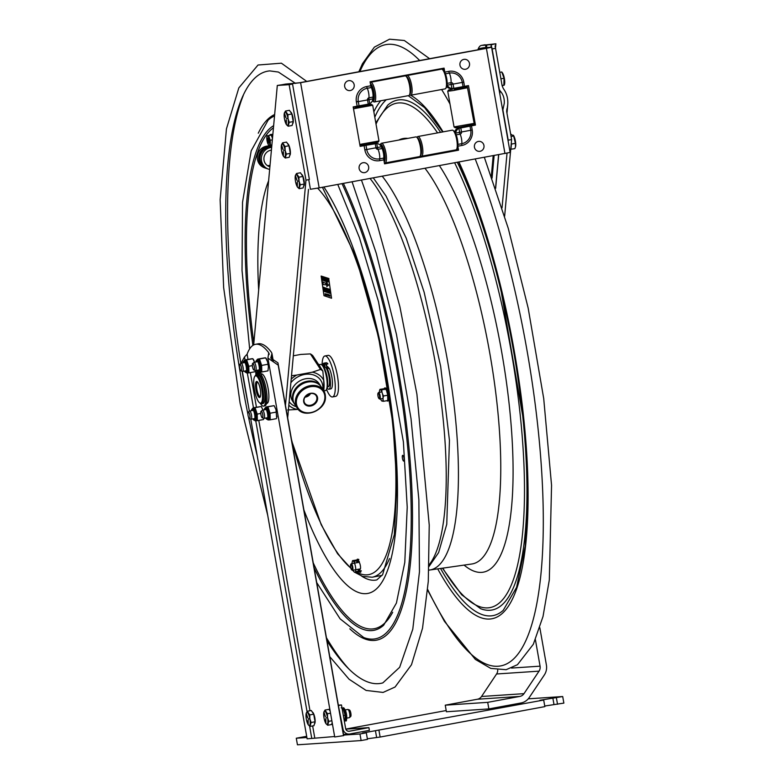 <?xml version="1.0" encoding="UTF-8"?>
<svg xmlns="http://www.w3.org/2000/svg" width="784" height="784" viewBox="0 0 784 784"><rect width="100%" height="100%" fill="white"/><g stroke="black" fill="none" stroke-linecap="round" stroke-linejoin="round"><path stroke-width="1.18" d="M528.259 698.828L562.706 696.535L539.921 700.269L543.694 700.043L544.86 706.619L380.132 737.048L367.353 738.783M543.694 700.043L362.522 733.04L366.304 732.815L367.461 739.39L361.13 740.557L297.45 744.8L296.283 738.224L306.681 736.303M562.706 696.535L563.863 703.111L544.753 706.021M366.304 732.815L359.964 733.981L343.598 735.078M361.13 740.557L359.964 733.981M306.887 737.519L296.283 738.224M345.783 729.081L446.194 710.539M556.366 697.711L557.532 704.277M378.976 730.472L380.132 737.048M306.76 736.754L305.917 736.813L306.72 736.568M535.413 639.754L540.068 666.165A6.684 6.439 86.2 0 1 539.029 671.153L523.996 693.654A6.684 6.439 86.2 0 1 519.851 696.408L487.707 702.346L445.253 705.179L477.397 699.24A6.684 6.439 -93.8 0 0 481.543 696.486L496.576 673.985A6.684 6.439 -93.8 0 0 497.722 670.006M487.707 702.346L488.863 708.922L446.41 711.754L445.253 705.179M539.843 627.768L546.399 664.989A13.357 12.877 -93.8 0 1 544.331 674.975L529.288 697.476A13.357 12.877 -93.8 0 1 521.007 702.983L488.863 708.922M338.384 705.482L342.98 729.002A6.135 5.909 86.2 0 0 349.87 733.971L369.391 730.365L368.901 727.611L349.38 731.217A3.342 3.224 86.2 0 1 345.636 728.512L341.481 704.963L338.835 705.453M338.325 705.179L341.481 704.963M345.813 729.149L368.901 727.611M327.683 382.592A10.016 2.646 -100.5 0 0 327.163 377.055A10.016 2.646 -100.5 0 0 325.556 371.097M323.88 367.167L324.439 367.069A10.016 2.646 -100.5 0 0 324.282 367.147M327.516 386.865L328.202 386.737A10.016 2.646 -100.5 0 0 329.084 376.957A10.016 2.646 -100.5 0 0 324.87 367.039L323.91 367.216M327.634 368.549A13.338 3.518 79.5 0 1 327.722 366.736M491.098 47.246L491.147 45.462L492.234 44.404L485.855 45.129L485.629 47.608M502.74 110.505L504.279 103.282C504.543 98.206 503.132 94.06 500.025 90.856L499.232 89.298L492.127 48.971A4.273 1.127 79.5 0 0 491.215 45.903L491.147 45.462M477.887 49.823A36.868 9.722 79.5 0 1 481.376 45.443A36.868 9.722 79.5 0 1 481.68 45.403L495.89 43.786L495.233 46.981A4.273 1.127 -100.5 0 1 495.537 48.334L502.142 85.828L503.318 88.563C506.68 93.12 508.159 98.451 507.758 104.546L506.729 111.838L511.619 139.562L504.641 216.168M495.155 46.648L495.096 45.903M495.488 48.108L495.89 43.786L492.078 44.492M502.818 109.633L508.208 140.189L511.619 139.562M508.208 140.189L508.13 141.071M507.032 153.164L502.054 207.819M485.09 44.776A36.868 9.722 -100.5 0 0 484.786 44.815L481.376 45.443M481.68 45.403L485.855 45.129M326.585 389.423A20.835 5.498 -100.5 0 0 327.585 391.726A20.835 5.498 -100.5 0 0 332.475 396.949L335.64 396.361A20.835 5.498 -100.5 0 0 337.267 374.87A20.835 5.498 -100.5 0 0 328.075 355.377L324.909 355.965A20.835 5.498 -100.5 0 0 322.097 365.099M332.475 396.949A20.835 5.498 -100.5 0 0 334.092 375.458A20.835 5.498 -100.5 0 0 324.909 355.965M326.967 366.393A10.221 2.695 79.5 0 1 328.908 368.313M322.783 365.658L322.822 364.433A14.631 3.861 -100.5 0 1 323.841 363.178L324.439 363.629M325.938 364.227A14.631 3.861 -100.5 0 0 324.507 363.139L326.477 362.767A14.631 3.861 79.5 0 1 327.918 363.854L325.938 364.227L326.546 366.187A3.342 0.882 -100.5 0 0 327.271 368.617L329.251 368.255A11.927 3.146 -100.5 0 1 332.357 380.965A11.927 3.146 -100.5 0 1 330.848 388.864L328.868 389.236A11.927 3.146 -100.5 0 0 330.378 381.338A11.927 3.146 -100.5 0 0 327.271 368.617M327.212 388.188A11.927 3.146 -100.5 0 0 328.868 389.236M325.046 367.098L324.507 363.139M324.684 367.069L324.086 363.698M323.429 365.746L323.527 364.609L323.939 366.843L323.429 365.746M324.488 363.139L326.448 362.776M326.722 367.02L326.565 364.109M325.909 362.874L323.861 363.178L325.83 362.816M255.535 344.303L258.181 343.813A93.512 24.667 79.5 0 1 271.391 352.251L271.96 353.515L270.745 358.063L277.967 362.865L278.202 365.148L267.912 358.082L268.745 352.741A93.512 24.667 -100.5 0 0 255.535 344.303A93.512 24.667 -100.5 0 0 247.097 354.192L244.51 356.975L240.923 363.374M269.137 353.623L269.069 354.554M267.903 358.082L334.719 736.98L343.696 735.598L277.967 362.865M334.631 736.519L307.122 738.822L250.753 419.136M261.778 373.87L261.072 374.007A15.023 3.959 79.5 0 1 268.02 387.933A15.023 3.959 79.5 0 1 266.511 403.437M343.549 735.706L278.202 365.148M289.139 84.672L292.55 84.045L309.386 179.507L305.976 180.144L289.139 84.672L277.301 85.466L253.673 344.94M277.301 85.466L281.946 84.75M287.669 417.892L308.484 189.395M285.464 405.367L305.976 180.144M364.099 145.628L364.844 149.842L366.745 149.509L366.001 145.305L360.14 146.363L353.182 106.908L368.353 104.135M359.043 105.85L358.308 101.646A11.535 11.123 -93.8 0 1 367.245 88.269L371.302 87.514A2.401 0.637 79.5 0 1 370.783 85.779L370.077 81.791L444.077 68.13L444.783 72.108A2.401 0.637 -100.5 0 0 444.802 72.216M368.264 104.145L369.705 103.645L368.999 99.646L367.52 99.94L368.264 104.145M368.999 99.646L372.88 98.892A5.88 5.664 -93.8 0 1 369.705 103.645M372.88 98.892L372.978 97.089L368.931 97.833A1.823 1.754 86.2 0 0 367.52 99.94L356.397 101.969L357.141 106.183M458.023 128.174L460.512 127.841L458.052 128.351A5.88 5.664 86.2 0 0 454.955 132.153A5.88 5.664 -93.8 0 1 458.052 128.351L475.447 125.068L458.914 128.331L459.62 132.329L455.739 133.084L455.729 133.613M455.739 133.084A5.88 5.664 -93.8 0 1 458.914 128.331M457.248 148.284L457.591 150.244L458.542 150.185L384.542 163.846L383.846 159.867A2.401 0.637 79.5 0 1 383.748 158.094A6.546 1.725 -100.5 0 0 382.024 148.45M383.748 158.094L379.691 158.848A6.546 1.725 -100.5 0 0 378.006 149.283L382.053 148.529L381.338 146.824L377.447 147.51L376.741 143.511A5.88 5.664 -93.8 0 1 381.338 146.824M364.844 149.842A13.318 12.848 86.2 0 0 379.789 160.622A2.401 0.637 79.5 0 1 379.691 158.848A11.535 11.123 -93.8 0 1 366.745 149.509L375.957 147.804L375.222 143.609L376.741 143.511L360.121 146.255M366.001 145.305L375.595 143.521M453.348 88.425L451.035 88.533A5.88 5.664 -93.8 0 1 446.919 86.211A5.88 5.664 86.2 0 0 451.035 88.533L453.034 88.455M445.459 73.823L449.35 73.098A11.535 11.123 -93.8 0 1 462.295 82.438L463.04 86.642L464.52 86.348L463.785 82.134L451.182 84.466L451.888 88.465L452.76 88.484M447.135 84.77L447.282 85.152A5.88 5.664 -93.8 0 0 451.888 88.465L453.828 88.347L453.083 84.143A1.823 1.754 86.2 0 0 451.035 82.663L447.184 83.378M464.52 86.348L468.489 85.613L475.447 125.068M463.04 86.642L453.642 88.376M457.846 146.245L458.542 150.185M457.64 140.738A6.546 1.725 -100.5 0 0 457.16 138.092M480.445 48.353L483.855 47.726A36.74 9.692 -100.5 0 0 483.552 47.765L480.151 48.392A36.74 9.692 79.5 0 1 480.445 48.353L487.913 47.853L485.463 48.422L299.655 82.741L285.699 84.074A36.74 9.692 -100.5 0 0 285.396 84.113L281.995 84.741A36.74 9.692 79.5 0 1 282.289 84.701L285.699 84.074M478.122 49.774A36.74 9.692 79.5 0 1 480.151 48.392M504.955 153.556L486.413 48.363L300.605 82.683L319.157 187.876L510.129 152.439L491.588 47.236L483.855 47.726M486.413 48.363L491.588 47.236M384.523 163.738L457.591 150.244L384.523 163.738M474.487 125.126L467.137 85.868M443.499 70.305L443.146 68.296L443.499 70.305M319.157 187.876L310.435 189.258L308.729 179.634M300.605 82.683L282.289 84.701M371.302 87.514A6.546 1.725 79.5 0 1 372.978 97.167M446.4 77.077A6.546 1.725 79.5 0 1 446.89 79.723M478.328 141.434A5.008 4.831 -93.8 0 1 483.748 148.068A5.008 4.831 -93.8 0 1 475.516 149.587A5.008 4.831 -93.8 0 1 478.328 141.434M463.863 59.378A5.008 4.831 -93.8 0 1 469.283 66.023A5.008 4.831 -93.8 0 1 461.051 67.542A5.008 4.831 -93.8 0 1 463.863 59.378M348.557 80.683A5.008 4.831 -93.8 0 1 353.976 87.318A5.008 4.831 -93.8 0 1 345.744 88.837A5.008 4.831 -93.8 0 1 348.557 80.683M363.021 162.729A5.008 4.831 -93.8 0 1 368.441 169.373A5.008 4.831 -93.8 0 1 360.209 170.892A5.008 4.831 -93.8 0 1 363.021 162.729M420.479 155.32A8.947 2.362 -100.5 0 0 421.459 152.684A8.947 2.362 -100.5 0 0 420.332 143.217A8.947 2.362 -100.5 0 0 417.235 137.759M420.381 155.722L420.743 155.987A10.016 2.646 -100.5 0 0 421.518 156.232A10.016 2.646 -100.5 0 0 422.811 153.233A10.016 2.646 -100.5 0 0 421.449 142.306A10.016 2.646 -100.5 0 0 417.882 136.524A10.016 2.646 -100.5 0 0 417.245 137.033L417 137.416M421.518 156.232L455.916 149.881A10.016 2.646 -100.5 0 0 456.553 149.372A10.016 2.646 -100.5 0 0 457.199 146.873A10.016 2.646 -100.5 0 0 456.19 137.229A10.016 2.646 -100.5 0 0 453.054 130.418A10.016 2.646 -100.5 0 0 452.27 130.173L417.882 136.524M456.553 149.372L457.307 148.186A8.947 2.362 -100.5 0 0 457.876 145.961A8.947 2.362 -100.5 0 0 456.974 137.347A8.947 2.362 -100.5 0 0 454.171 131.261L453.054 130.418M371.273 87.465A5.361 1.411 79.5 0 1 371.606 87.975L371.802 85.799A8.418 2.225 79.5 0 0 370.489 84.113M370.763 85.652L371.645 85.495M372.998 88.915L372.106 89.072L372.302 86.897A8.418 2.225 79.5 0 1 374.164 97.441L373.204 95.334L374.125 95.168M372.106 89.072A5.361 1.411 79.5 0 1 373.204 95.334M373.008 96.863A5.361 1.411 79.5 0 0 373.106 96.471L374.056 98.578A8.418 2.225 79.5 0 1 373.047 100.558A8.418 2.225 79.5 0 1 372.537 100.45M372.919 98.451L373.919 98.265M370.215 82.555A10.016 2.646 79.5 0 1 370.705 82.242L405.093 75.891A10.016 2.646 79.5 0 1 405.877 76.136L407.004 76.969A8.947 2.362 79.5 0 1 408.503 79.213A8.947 2.362 79.5 0 1 410.13 93.904L409.375 95.089A10.016 2.646 79.5 0 1 408.738 95.589L374.35 101.949A10.016 2.646 79.5 0 1 373.566 101.704L372.439 100.862A8.947 2.362 79.5 0 1 372.39 100.822M405.877 76.136A10.016 2.646 79.5 0 1 407.562 78.645A10.016 2.646 79.5 0 1 409.375 95.089M370.705 82.242A10.016 2.646 79.5 0 1 373.174 84.995A10.016 2.646 79.5 0 1 375.634 95.56A10.016 2.646 79.5 0 1 374.35 101.949M370.391 83.574A8.947 2.362 79.5 0 1 372.086 85.936A8.947 2.362 79.5 0 1 374.34 96.491A8.947 2.362 79.5 0 1 372.439 100.862M454.112 88.896L462.001 87.867L466.235 86.877L460.669 87.622M452.495 89.249L449.134 89.905L452.495 89.249M461.58 87.808L454.063 89.268L461.6 87.926M462.354 87.632L465.716 86.985L462.354 87.632M448.615 89.984L447.742 91.238L452.77 90.611L467.48 87.749L466.235 86.877M454.034 126.92L473.771 123.451L472.899 124.685L459.757 127.233L455.279 127.792L454.044 126.93L447.742 91.238M454.122 88.974L460.708 87.808M409.718 94.305A8.947 2.362 -100.5 0 0 410.708 91.669A8.947 2.362 -100.5 0 0 409.571 82.202A8.947 2.362 -100.5 0 0 406.475 76.744M409.62 94.707L409.983 94.972A10.016 2.646 -100.5 0 0 410.767 95.217A10.016 2.646 -100.5 0 0 412.051 92.218A10.016 2.646 -100.5 0 0 410.689 81.291A10.016 2.646 -100.5 0 0 407.121 75.519A10.016 2.646 -100.5 0 0 406.484 76.019L406.239 76.401M410.767 95.217L445.155 88.866A10.016 2.646 -100.5 0 0 445.792 88.357A10.016 2.646 -100.5 0 0 446.439 85.868A10.016 2.646 -100.5 0 0 445.43 76.215A10.016 2.646 -100.5 0 0 442.294 69.404A10.016 2.646 -100.5 0 0 441.51 69.159L407.121 75.519M445.792 88.357L446.547 87.171A8.947 2.362 -100.5 0 0 447.125 84.946A8.947 2.362 -100.5 0 0 446.214 76.332A8.947 2.362 -100.5 0 0 443.421 70.246L442.294 69.404M383.768 157.878A5.361 1.411 -100.5 0 0 383.866 157.486L384.817 159.593A8.418 2.225 -100.5 0 1 384.121 161.416M382.866 150.087L383.062 147.902A8.418 2.225 -100.5 0 1 384.924 158.456L383.964 156.349A5.361 1.411 -100.5 0 0 382.866 150.087L383.758 149.92M380.309 145.295A8.418 2.225 -100.5 0 1 380.74 145.02A8.418 2.225 -100.5 0 1 382.563 146.814L382.367 148.989A5.361 1.411 -100.5 0 0 382.033 148.48M384.209 161.945A8.947 2.362 -100.5 0 0 385.042 159.417A8.947 2.362 -100.5 0 0 383.494 148.578A8.947 2.362 -100.5 0 0 380.073 144.942A8.947 2.362 -100.5 0 0 380.034 145.02M384.346 162.729A10.016 2.646 -100.5 0 0 385.101 162.954A10.016 2.646 -100.5 0 0 386.394 159.956A10.016 2.646 -100.5 0 0 385.032 149.029A10.016 2.646 -100.5 0 0 381.465 143.256A10.016 2.646 -100.5 0 0 380.828 143.766L380.073 144.942M385.101 162.954L419.499 156.604A10.016 2.646 -100.5 0 0 420.136 156.104A10.016 2.646 -100.5 0 0 420.783 153.605A10.016 2.646 -100.5 0 0 419.773 143.962A10.016 2.646 -100.5 0 0 416.637 137.151A10.016 2.646 -100.5 0 0 415.853 136.906L381.465 143.256M420.136 156.104L420.89 154.918A8.947 2.362 -100.5 0 0 421.459 152.684A8.947 2.362 -100.5 0 0 420.557 144.07A8.947 2.362 -100.5 0 0 417.764 137.984L416.637 137.151M382.406 146.51L381.279 146.716M383.964 156.349L384.875 156.183M384.679 159.279L383.778 159.446M366.804 105.311L359.288 106.771L366.824 105.428M367.382 104.909L370.93 104.488L367.412 105.036M359.337 106.408L367.226 105.37L371.459 104.39L365.893 105.125M355.074 107.183L359.395 106.644L355.103 107.379M359.876 144.864L364.981 144.736L378.123 142.198L378.986 140.953L372.694 105.252L353.506 108.741M359.797 144.432L378.986 140.953M359.346 106.477L365.922 105.321M446.802 86.622A5.88 5.664 86.2 0 0 450.673 88.572L451.035 88.582M443.009 69.933L442.735 68.375M459.159 127.968L460.914 127.478M458.023 128.213L458.973 127.939M457.689 128.351A5.88 5.664 86.2 0 0 454.661 131.741M459.777 127.841L459.159 127.959M467.499 126.322L474.065 125.156M469.89 51.293L469.949 51.283A6.684 6.439 86.2 0 0 469.89 51.293A6.684 6.439 86.2 0 0 469.175 51.381L338.149 75.578A6.684 6.439 86.2 0 0 337.394 75.774M360.111 146.206L362.884 145.746M384.523 163.689L457.17 150.273L456.915 148.803M469.175 51.381L469.596 51.352A6.684 6.439 -93.8 0 1 470.312 51.264M469.596 51.352L338.149 75.578M366.138 144.991L364.364 145.471M372.714 143.825L375.203 143.59M374.517 143.59L373.899 143.707M373.821 143.668L374.517 143.599M312.316 712.078A6.007 1.588 79.5 0 1 314.835 717.879A6.007 1.588 79.5 0 1 314.472 723.848M310.003 726.425L313.953 725.7L315.05 721.78L311.101 722.515L310.003 726.425L308.347 724.877A6.684 1.764 79.5 0 1 306.328 719.055A6.684 1.764 79.5 0 1 306.211 713.303L307.328 711.235L309.768 714.91L309.866 718.82L311.101 722.515M315.05 721.78L313.718 714.185L311.277 710.51L307.328 711.235M313.718 714.185L309.768 714.91M306.319 713.705L307.74 717.742M307.7 717.879L306.377 713.685M308.171 720.153L308.19 724.298M307.994 720.084L308.073 724.23L308.083 720.026M309.749 718.957L308.475 719.046L309.749 718.957M308.426 718.781L309.7 718.693M306.211 713.303L306.211 713.303A6.684 1.764 79.5 0 1 307.985 713.185A6.684 1.764 79.5 0 1 309.866 718.82A6.684 1.764 79.5 0 1 308.347 724.867L308.357 724.886M345.254 709.912L347.773 709.451A4.175 1.098 79.5 0 1 347.949 709.471A4.175 1.098 79.5 0 1 349.644 713.479A4.175 1.098 79.5 0 1 349.448 717.585A4.175 1.098 79.5 0 1 349.292 717.664L346.773 718.124M347.949 709.471L349.468 709.99A3.371 0.892 79.5 0 1 350.84 713.234A3.371 0.892 79.5 0 1 350.673 716.547L349.448 717.585M331.857 720.77L328.79 721.339L327.692 725.249L331.642 724.514L332.181 722.603M327.692 725.249L326.036 723.701A6.684 1.764 79.5 0 1 324.017 717.879A6.684 1.764 79.5 0 1 323.9 712.127L325.017 710.059L327.457 713.734L327.555 717.634L328.79 721.339M330.152 711.127L328.966 709.334L325.017 710.059M330.515 713.166L327.457 713.734M325.429 716.566L324.066 712.509L325.35 716.586M325.85 718.967L325.879 723.113M325.683 718.908L325.86 722.985L325.772 718.84M327.389 717.517L326.154 717.87M323.9 712.127L323.9 712.117A6.684 1.764 79.5 0 1 325.664 711.999A6.684 1.764 79.5 0 1 327.555 717.634A6.684 1.764 79.5 0 1 326.036 723.691L326.046 723.701M247.068 372.88A7.213 1.901 -100.5 0 0 247.146 372.978L248.675 372.88A7.213 1.901 -100.5 0 0 248.91 372.057L248.92 372.861L255.114 371.714L255.398 370.548A4.175 1.098 -100.5 0 0 255.564 370.558A4.175 1.098 -100.5 0 0 255.947 366.579A4.175 1.098 -100.5 0 0 254.045 362.345A4.175 1.098 -100.5 0 0 253.889 362.424L252.664 363.462A3.371 0.892 -100.5 0 0 252.477 366.608A3.371 0.892 -100.5 0 0 253.869 370.019A3.371 0.892 -100.5 0 0 254.32 366.814A3.371 0.892 -100.5 0 0 252.664 363.462M241.011 370.871L242.53 371.4A4.175 1.098 -100.5 0 0 242.697 371.41A4.175 1.098 -100.5 0 0 243.167 368.059A4.175 1.098 -100.5 0 0 241.178 363.208A4.175 1.098 -100.5 0 0 241.031 363.276L239.796 364.315A3.371 0.892 -100.5 0 0 239.541 366.961A3.371 0.892 -100.5 0 0 241.011 370.871A3.371 0.892 -100.5 0 0 241.521 368.176A3.371 0.892 -100.5 0 0 239.796 364.315M263.865 418.362A6.684 1.764 79.5 0 1 263.796 418.627L263.826 418.352A4.175 1.098 -100.5 0 0 263.992 418.372A4.175 1.098 -100.5 0 0 264.541 415.843A4.175 1.098 -100.5 0 0 262.473 410.159A4.175 1.098 -100.5 0 0 262.326 410.238L261.092 411.267A3.371 0.892 -100.5 0 0 260.768 413.246A3.371 0.892 -100.5 0 0 262.297 417.823A3.371 0.892 -100.5 0 0 262.875 415.794A3.371 0.892 -100.5 0 0 262.16 412.423A3.371 0.892 -100.5 0 0 261.092 411.267M287.944 414.961L288.081 413.452M287.875 415.667A6.684 1.764 -100.5 0 0 288.091 413.305M249.439 418.685L250.958 419.215A4.175 1.098 -100.5 0 0 251.125 419.224A4.175 1.098 -100.5 0 0 251.693 417.402A4.175 1.098 -100.5 0 0 250.998 413.09A4.175 1.098 -100.5 0 0 249.616 411.012A4.175 1.098 -100.5 0 0 249.459 411.09L248.224 412.129A3.371 0.892 -100.5 0 0 247.891 413.54A3.371 0.892 -100.5 0 0 249.439 418.685A3.371 0.892 -100.5 0 0 250.027 417.225A3.371 0.892 -100.5 0 0 249.4 413.531A3.371 0.892 -100.5 0 0 248.224 412.129M502.083 85.505L504.298 85.093L502.123 85.711M500.907 78.831L504.024 78.253L501.78 71.981L499.771 72.353M503.887 85.28L504.024 78.253M504.396 84.701A6.684 1.764 -100.5 0 0 504.514 84.358A6.684 1.764 -100.5 0 0 504.357 78.4A6.684 1.764 -100.5 0 0 502.377 72.785A6.684 1.764 -100.5 0 0 502.181 72.549M515.509 146.892A6.684 1.764 -100.5 0 0 515.529 146.814L514.843 148.646L510.737 149.234M511.07 136.455L513.638 135.975L513.393 135.25A6.684 1.764 -100.5 0 0 513.353 135.201M511.276 143.286L511.472 144.06L515.411 143.335L513.638 135.975L510.649 134.054M511.472 144.06L510.903 149.381M515.48 146.99L515.411 143.335M515.529 146.814A6.684 1.764 -100.5 0 0 515.696 145.883A6.684 1.764 -100.5 0 0 513.393 135.25M290.472 111.867A6.007 1.588 79.5 0 1 292.991 117.678A6.007 1.588 79.5 0 1 292.628 123.647M288.159 126.224L292.109 125.489L293.206 121.579L289.257 122.314L288.159 126.224L286.503 124.676A6.684 1.764 79.5 0 1 284.484 118.854A6.684 1.764 79.5 0 1 284.367 113.102L285.484 111.034L287.924 114.709L288.022 118.619L289.257 122.314M293.206 121.579L291.864 113.984L289.433 110.309L285.484 111.034M291.864 113.984L287.924 114.709M285.895 117.541L284.533 113.484M285.817 117.561L284.494 113.621M286.317 119.952L286.405 124.088L286.238 119.825M286.581 118.58L287.855 118.492M284.367 113.102L284.367 113.102A6.684 1.764 79.5 0 1 286.131 112.984A6.684 1.764 79.5 0 1 288.022 118.619A6.684 1.764 79.5 0 1 286.503 124.666L286.513 124.685M287.571 143.658A6.007 1.588 79.5 0 1 290.1 149.47A6.007 1.588 79.5 0 1 289.737 155.438M285.268 158.015L289.218 157.28L290.315 153.37L286.366 154.105L285.268 158.015L283.612 156.467A6.684 1.764 79.5 0 1 281.593 150.646A6.684 1.764 79.5 0 1 281.476 144.893L282.583 142.825L285.023 146.5L285.131 150.41L286.366 154.105M290.315 153.37L288.973 145.775L286.532 142.1L282.583 142.825M288.973 145.775L285.023 146.5M283.004 149.332L281.642 145.275M282.926 149.352L281.603 145.403M283.426 151.733L283.426 155.751L283.338 151.606M283.69 150.371L284.964 150.283M281.476 144.893L281.476 144.883A6.684 1.764 79.5 0 1 283.24 144.766A6.684 1.764 79.5 0 1 285.131 150.41A6.684 1.764 79.5 0 1 283.612 156.457L283.612 156.467M301.477 174.332A6.007 1.588 79.5 0 1 304.006 180.134A6.007 1.588 79.5 0 1 303.643 186.102M299.174 188.679L303.124 187.954L304.221 184.044L300.272 184.769L299.174 188.679L297.518 187.141A6.684 1.764 79.5 0 1 295.499 181.31A6.684 1.764 79.5 0 1 295.382 175.557L296.499 173.499L298.939 177.174L299.037 181.075L300.272 184.769M304.221 184.044L302.879 176.439L300.448 172.764L296.499 173.499M302.879 176.439L298.939 177.174M295.49 175.959L296.911 179.997M296.832 180.026L295.548 175.939M297.332 182.407L297.332 186.425L297.254 182.28M298.92 181.222L297.646 181.3L298.92 181.222M297.597 181.035L298.871 180.957M295.382 175.557L295.382 175.557A6.684 1.764 79.5 0 1 297.146 175.44A6.684 1.764 79.5 0 1 299.037 181.075A6.684 1.764 79.5 0 1 297.518 187.131L297.528 187.141M342.128 708.628L343.088 708.452L341.187 707.844M345.087 719.849L345.117 716.517M344.735 713.92L343.578 709.961M343.353 715.606L345.107 715.282L344.862 714.449M343.333 709.285L343.088 708.452M344.401 721.525L344.999 720.663M345.097 716.037L345.107 715.282M346.048 719.722A5.615 1.48 -100.5 0 0 346.44 713.94A5.615 1.48 -100.5 0 0 344.009 708.687M276.879 416.098A6.684 1.764 79.5 0 1 276.664 417.764L275.978 409.571L274.116 405.651L267.922 406.798L268.187 407.582A7.213 1.901 -100.5 0 0 267.677 406.808L266.148 406.916A7.213 1.901 -100.5 0 0 266.031 407.229M268.363 419.832A7.213 1.901 -100.5 0 0 268.442 419.93L269.97 419.832A7.213 1.901 -100.5 0 0 270.196 419.009L270.098 414.04A7.213 1.901 -100.5 0 0 269.97 413.246A7.213 1.901 -100.5 0 0 269.814 412.453L268.187 407.582M269.814 412.453L270.098 414.04M276.272 412.09L270.078 413.237M274.116 405.651L266.148 406.916M276.409 418.666L269.97 419.832M270.196 419.009L270.215 419.812M259.935 372.028A7.213 1.901 -100.5 0 0 260.014 372.126L261.542 372.018A7.213 1.901 -100.5 0 0 261.768 371.195L261.787 371.998L267.981 370.861L268.412 366.667L267.55 361.757L265.678 357.837L259.494 358.984L259.759 359.778A7.213 1.901 -100.5 0 0 259.239 359.003L257.711 359.101A7.213 1.901 -100.5 0 0 257.603 359.415M261.768 371.195L261.67 366.236A7.213 1.901 -100.5 0 0 261.533 365.432A7.213 1.901 -100.5 0 0 261.386 364.638L259.759 359.778M261.386 364.638L261.67 366.236M267.844 364.286L261.65 365.422M265.874 358.112A6.684 1.764 79.5 0 1 266.09 358.386A6.684 1.764 79.5 0 1 267.021 360.17M266.09 358.386L264.943 357.827L257.711 359.101M267.55 361.757A6.684 1.764 79.5 0 1 268.412 366.667M262.993 410.061L261.248 406.514L255.055 407.651L255.319 408.444A7.213 1.901 -100.5 0 0 254.81 407.67L253.281 407.768A7.213 1.901 -100.5 0 0 253.173 408.082M255.506 420.694A7.213 1.901 -100.5 0 0 255.574 420.792L257.103 420.685A7.213 1.901 -100.5 0 0 257.338 419.861L257.23 414.903A7.213 1.901 -100.5 0 0 257.103 414.099A7.213 1.901 -100.5 0 0 256.956 413.305L255.319 408.444M256.956 413.305L257.23 414.903M260.788 413.433L257.221 414.099M261.248 406.514L253.281 407.768M263.542 419.528L257.103 420.685M257.338 419.861L257.348 420.675M254.565 362.247L252.82 358.7L246.627 359.846L246.891 360.63A7.213 1.901 -100.5 0 0 246.382 359.856L244.853 359.964A7.213 1.901 -100.5 0 0 244.745 360.268M248.91 372.057L248.802 367.088A7.213 1.901 -100.5 0 0 248.675 366.295A7.213 1.901 -100.5 0 0 248.518 365.491L246.891 360.63M248.518 365.491L248.802 367.088M252.36 365.628L248.783 366.285M253.007 358.974A6.684 1.764 79.5 0 1 253.232 359.239A6.684 1.764 79.5 0 1 254.153 361.032M253.232 359.239L252.085 358.69L244.853 359.964M270.029 165.306A8.506 8.114 -71.3 0 1 267.413 165.62M269.961 166.051A8.506 8.114 -71.3 0 1 268.04 166.012M271.793 145.932L267.795 146.667A11.182 10.672 108.7 0 0 258.71 156.869A11.182 10.672 108.7 0 0 265.805 168.217A11.182 10.672 108.7 0 0 266.472 168.413M271.303 145.314L266.433 146.206A11.182 10.672 108.7 0 0 257.348 156.408A11.182 10.672 108.7 0 0 264.443 167.756L265.805 168.217M271.254 144.991L271.813 145.775M269.921 166.522A8.506 8.114 -71.3 0 1 268.677 166.326M264.394 149.264A10.006 9.545 108.7 0 0 260.347 161.239M271.734 146.637L269.118 147.118A11.182 10.672 108.7 0 0 260.033 157.319A11.182 10.672 108.7 0 0 267.128 168.658L268.491 169.119A11.182 10.672 108.7 0 0 269.657 169.442M271.666 147.363L270.48 147.578A11.182 10.672 108.7 0 0 261.395 157.78A11.182 10.672 108.7 0 0 268.491 169.119M272.665 136.436A8.683 2.293 -100.5 0 0 271.44 134.75M271.284 135.279L271.303 134.476A5.674 1.499 -100.5 0 0 271.215 134.417L271.509 134.378A8.683 2.293 79.5 0 1 272.773 135.211M269.902 166.757A8.506 8.114 -71.3 0 1 270.862 150.195L271.421 150.097M269.147 142.208A1.999 0.529 79.5 0 1 268.481 140.15A1.999 0.529 79.5 0 1 268.5 138.729M270.627 135.054L269.961 135.289L269.961 134.721A5.674 1.499 -100.5 0 1 270.019 134.632L270.284 135.113L270.676 134.505M271.303 134.476L270.656 135.171M267.04 136.249L269.961 135.289M272.538 137.768L271.45 135.759L272.136 135.681L271.685 135.887M271.832 136.867L272.352 136.7L271.725 135.975A5.674 1.499 -100.5 0 0 271.636 135.779M271.725 135.975L272.234 135.877L272.499 137.778M272.46 138.68L272.205 137.964M266.952 136.485A4.831 1.274 -100.5 0 0 267.05 140.708A4.831 1.274 -100.5 0 0 268.451 144.785A4.831 1.274 -100.5 0 0 268.5 144.854A4.831 1.274 -100.5 0 0 269.843 142.678A4.831 1.274 -100.5 0 0 268.197 136.338A4.831 1.274 -100.5 0 0 266.952 136.485L267.148 135.808L270.999 135.113M268.608 135.563L270.225 140.228L270.372 145.148L268.667 145.05M268.912 145.403L268.5 144.854M270.372 145.148L271.891 144.873M270.225 140.228L272.352 139.836M271.45 135.759L271.215 135.073M270.627 134.554L270.078 134.613M268.255 138.268A2.617 0.686 -100.5 0 0 268.05 138.053A2.617 0.686 -100.5 0 0 267.638 140.689A2.617 0.686 -100.5 0 0 268.961 143.002A2.617 0.686 -100.5 0 0 269.049 140.757A2.617 0.686 -100.5 0 0 268.255 138.268M269.118 142.502A2.087 0.549 79.5 0 1 268.883 142.286A2.087 0.549 79.5 0 1 268.226 140.189A2.087 0.549 79.5 0 1 268.363 138.464M255.868 375.026A6.684 1.764 -100.5 0 0 255.809 372.959A3.342 0.882 79.5 0 1 256.221 370.656A3.342 0.882 79.5 0 1 256.25 370.656L256.221 370.656M257.711 374.634L256.995 370.607L256.25 370.656M257.485 370.548L257.995 374.654M259.181 372.116A3.342 0.882 79.5 0 1 259.396 372.831A6.684 1.764 -100.5 0 0 260.7 376.31L261.964 376.075A6.684 1.764 79.5 0 1 260.66 372.596A3.342 0.882 -100.5 0 0 260.523 372.116M260.445 403.476A16.562 4.371 -100.5 0 0 263.532 406.112L264.806 405.877A16.562 4.371 -100.5 0 0 266.825 393.98A16.562 4.371 -100.5 0 0 261.964 376.075M263.532 406.112A16.562 4.371 -100.5 0 0 265.551 394.215A16.562 4.371 -100.5 0 0 260.7 376.31M256.348 373.311L256.437 372.263L256.819 374.321L256.348 373.311M258.299 373.184L258.387 372.135L258.759 374.184L258.299 373.184M403.897 457.748A2.94 0.774 -100.5 0 0 404.015 458.375M402.78 455.328A2.94 0.774 79.5 0 1 403.995 458.277A2.94 0.774 79.5 0 1 403.731 461.1A2.94 0.774 79.5 0 1 402.437 458.346A2.94 0.774 79.5 0 1 402.662 455.318A2.94 0.774 79.5 0 1 402.78 455.328M352.075 181.79L376.32 253.457L396.469 334.415L411.012 418.587L418.872 499.741L419.46 571.771L412.786 629.209L399.654 667.311L382.817 682.903A311.268 82.095 79.5 0 1 326.977 640.773M257.201 455.69A311.268 82.095 79.5 0 1 248.548 417.294M247.92 414.207A311.268 82.095 79.5 0 1 236.258 347.469A311.268 82.095 79.5 0 1 269.774 70.893L278.408 72.05L295.568 83.408M318.912 364.717L320.568 364.413A13.318 3.508 79.5 0 1 321.607 364.736A13.318 3.508 79.5 0 1 327.202 383.944A13.318 3.508 79.5 0 1 326.262 389.932A13.318 3.508 79.5 0 1 325.409 390.608L323.9 390.883M326.262 389.932L326.82 389.05A12.515 3.303 -100.5 0 0 327.712 383.415A12.515 3.303 -100.5 0 0 322.449 365.364L321.607 364.736M259.553 402.819L260.396 403.446A14.69 3.871 -100.5 0 0 261.542 403.799A14.69 3.871 -100.5 0 0 262.689 388.648A14.69 3.871 -100.5 0 0 256.201 374.899A14.69 3.871 -100.5 0 0 255.261 375.644L254.702 376.536A13.896 3.665 79.5 0 1 261.719 388.825A13.896 3.665 79.5 0 1 259.553 402.819A13.896 3.665 79.5 0 1 258.328 401.408A13.896 3.665 79.5 0 1 254.192 388.217A13.896 3.665 79.5 0 1 254.702 376.536M261.542 403.799L262.914 403.554A14.69 3.871 -100.5 0 0 264.051 388.394A14.69 3.871 -100.5 0 0 257.573 374.654L256.201 374.899M257.985 382.494A8.163 2.156 -100.5 0 0 257.289 381.681A8.163 2.156 -100.5 0 0 255.996 389.883A8.163 2.156 -100.5 0 0 260.131 397.076A8.163 2.156 -100.5 0 0 260.415 390.207A8.163 2.156 -100.5 0 0 257.985 382.494M260.386 396.488A7.33 1.931 79.5 0 1 260.219 396.557A7.33 1.931 79.5 0 1 258.985 395.646A7.33 1.931 79.5 0 1 256.672 387.659A7.33 1.931 79.5 0 1 257.564 382.141A7.33 1.931 79.5 0 1 257.74 382.141M323.861 389.031A14.778 3.9 -100.5 0 0 323.694 379.868M320.313 367.186A14.778 3.9 -100.5 0 0 318.088 363.786M308.886 393.96A5.008 4.087 -33.2 0 1 306.083 395.793M305.29 396.714A5.547 4.528 146.8 0 0 305.633 396.665A5.547 4.528 146.8 0 0 310.052 393.607M310.552 405.25A6.821 5.566 -33.2 0 1 304.525 402.78A6.821 5.566 -33.2 0 1 310.337 393.548A6.821 5.566 -33.2 0 1 315.913 395.322A6.821 5.566 -33.2 0 1 316.138 401.222A6.821 5.566 -33.2 0 1 310.552 405.25M304.996 397.155A6.007 4.91 146.8 0 0 305.633 397.067A6.007 4.91 146.8 0 0 310.572 393.509M310.493 393.323A7.389 6.027 146.8 0 0 304.604 403.946A7.389 6.027 146.8 0 0 316.736 401.702A7.389 6.027 146.8 0 0 310.493 393.323M307.749 382.053A15.856 12.946 146.8 0 0 294.725 404.338L297.097 407.954A15.856 12.946 146.8 0 0 314.129 411.835A15.856 12.946 146.8 0 0 325.399 396.488A15.856 12.946 146.8 0 0 323.625 390.579A15.856 12.946 146.8 0 0 310.111 385.669A15.856 12.946 146.8 0 0 297.097 407.954C303.673 419.538 326.536 410.277 325.438 396.616L323.625 390.579L321.264 386.973A15.856 12.946 146.8 0 0 307.749 382.053M316.148 382.808A15.317 12.505 146.8 0 0 307.23 381.71A15.317 12.505 146.8 0 0 292.951 397.988M294.47 403.936A15.856 12.946 -33.2 0 1 294.206 403.535A15.856 12.946 -33.2 0 1 307.22 381.249A15.856 12.946 -33.2 0 1 320.734 386.169A15.856 12.946 -33.2 0 1 320.989 386.571M291.511 375.752L296.715 375.066A21.658 17.679 146.8 0 0 291.197 379.172M312.669 355.515L322.822 371.028A26.715 21.815 146.8 0 0 320.538 369.411L310.386 353.898A26.715 21.815 -33.2 0 1 312.669 355.515M288.826 405.23A21.658 17.679 146.8 0 0 297.342 409.444L287.64 409.973M310.386 353.898L300.693 354.437L293.334 355.799M323.9 391.02L323.704 380.25A21.658 17.679 146.8 0 0 312.306 372.184L296.715 375.066M312.306 372.184L320.538 369.411M297.342 409.444L298.136 409.297M322.822 371.028L323.704 380.25M359.376 562.579A3.753 0.99 79.5 0 1 360.415 566.028A3.753 0.99 79.5 0 1 359.513 569.037M358.308 562.471A3.753 0.99 79.5 0 1 359.307 562.461M387.649 394.185A3.753 0.99 79.5 0 1 387.747 394.773A3.753 0.99 79.5 0 1 387.796 395.136M387.806 395.263A3.753 0.99 79.5 0 1 387.864 396.018M388.511 399.605L388.678 399.575A6.684 1.764 -100.5 0 0 388.707 399.409L388.56 398.586L387.796 398.723L387.943 399.546L388.707 399.409M388.678 399.575L387.913 399.713A6.684 1.764 -100.5 0 0 387.943 399.546M385.953 389.187L386.649 390.04M385.454 388.354L386.218 388.207A6.684 1.764 -100.5 0 1 386.296 388.305L385.542 388.443A6.684 1.764 -100.5 0 0 385.454 388.354L385.356 388.982L384.483 388.09A6.684 1.764 -100.5 0 1 384.552 388.041L385.326 388.501M387.796 398.723L387.521 394.205L388.296 393.47L387.521 394.205L387.208 392.951L388.237 393.205L387.306 392.941M388.06 400.918L387.286 401.065L388.06 400.918A6.684 1.764 -100.5 0 0 388.119 400.879L387.688 400.232M387.061 400.644L387.286 401.065A6.684 1.764 -100.5 0 0 387.365 401.016L388.119 400.879M385.542 388.335L384.581 388.041M387.394 390.344L386.63 390.481L386.718 391.275L387.482 391.138L387.394 390.344A6.684 1.764 -100.5 0 0 387.306 390.128L386.541 390.256M386.63 390.481A6.684 1.764 -100.5 0 0 386.551 390.275L387.306 390.128M388.002 397.204L388.766 396.851L387.766 397.135M388.002 396.988A6.684 1.764 -100.5 0 0 387.982 396.733L388.746 396.596L387.786 396.038M382.347 401.173A5.86 1.548 -100.5 0 0 383.043 399.546L383.435 401.31L381.759 400.977A5.86 1.548 -100.5 0 1 381.455 400.624L381.612 400.849M380.593 398.929A5.86 1.548 -100.5 0 0 381.455 400.624M387.786 396.077L387.982 396.733M388.296 397.253L388.56 398.586M387.913 399.713L387.727 398.586M383.435 401.31L387.688 400.526L387.708 399.644M387.169 393.009L386.551 390.275M387.482 391.138L387.786 392.813M383.562 395.979L383.082 397.9A5.86 1.548 -100.5 0 0 382.514 393.989L383.562 395.979L387.806 395.185M383.082 397.9L383.043 399.546M385.542 388.443L385.356 388.982M386.502 389.089L386.296 388.305M386.336 390.207L385.738 389.109M381.798 390.001L381.965 392.147A5.86 1.548 -100.5 0 0 380.71 389.864L386.051 389.217M381.965 392.147L382.514 393.989M384.474 388.688L379.907 389.364L380.71 389.864M379.427 391.285L379.574 390.471A5.86 1.548 -100.5 0 0 379.427 391.285L379.407 392.363M380.122 389.668A5.86 1.548 -100.5 0 0 379.574 390.471M359.013 561.462L359.219 561.53A6.684 1.764 -100.5 0 1 359.307 561.736L359.356 562.647L359.013 561.462M358.788 571.252L358.317 569.703L358.474 571.144L360.356 571.781L354.437 572.232A5.86 1.548 -100.5 0 1 354.123 571.889L354.29 572.104M359.533 570.732L359.072 569.566L358.317 569.703M355.848 571.634L358.474 571.144M358.063 559.58L358.886 559.462L358.033 560.237L357.161 559.345A6.684 1.764 -100.5 0 1 357.22 559.306L357.994 559.766M357.916 560.834L358.67 560.697L358.337 559.972M358.131 559.609A6.684 1.764 -100.5 0 1 358.21 559.698L358.033 560.237M353.378 561.119L354.466 561.256L354.642 563.402A5.86 1.548 -100.5 0 0 353.378 561.119L352.8 560.923A5.86 1.548 -100.5 0 0 352.251 561.736A5.86 1.548 -100.5 0 0 352.104 562.549L352.584 560.619L357.141 559.943M356.985 562.706L356.789 561.785L356.769 562.755M357.749 562.569L357.484 561.491L356.789 561.618M356.808 560.825L356.789 561.785M354.466 561.256L358.406 560.364M352.251 561.736L352.8 560.923M357.935 569.331L358.18 570.154M353.261 570.193A5.86 1.548 -100.5 0 0 354.123 571.889M355.015 572.428A5.86 1.548 -100.5 0 0 355.711 570.811L356.112 572.565M354.642 563.402L355.181 565.254A5.86 1.548 -100.5 0 1 355.75 569.155L355.711 570.811M352.075 563.618L352.104 562.549M360.091 571.693L360.042 570.644L359.16 571.379M359.67 571.546L359.278 570.781M360.699 572.183L359.738 571.899M359.964 572.32A6.684 1.764 -100.5 0 0 360.032 572.271L360.797 572.134A6.684 1.764 -100.5 0 1 360.728 572.173L359.954 572.32M360.473 571.624L360.66 572.153M358.21 559.551L357.249 559.296L357.994 559.159M360.591 570.977L360.62 570.801A6.684 1.764 -100.5 0 1 360.591 570.977L361.346 570.83L360.62 570.742M324.821 288.492L324.899 287.797M323.224 287.336L323.488 288.414L323.263 287.267M323.508 288.296L323.478 287.767M328.712 292.295L328.79 291.599M328.917 292.834L328.996 292.148M323.694 288.11L323.772 287.414M323.812 288.669L323.851 287.983M323.91 288.022L323.802 288.855L323.91 288.022M325.928 288.698L325.948 288.169M325.821 288.022L326.164 289.629L325.821 288.022M325.037 288.394L324.929 289.237L325.037 288.394M324.899 289.051L324.772 287.816L324.899 289.051M325.517 291.217L325.585 290.521M325.723 291.756L325.801 291.07M329.907 296.264L329.79 294.97L329.907 296.264M326.869 294.304L327.016 295.284L326.869 294.304M326.987 295.137L326.889 294.451L326.987 295.137M325.654 293.912L325.958 294.911L325.654 293.912M325.066 293.706L325.252 295.019L325.066 293.706M325.252 294.549L325.174 293.882M328.035 294.372L328.241 295.686L328.035 294.372M328.212 294.774L328.516 295.784L328.212 294.774M328.721 294.598L328.908 295.911L328.721 294.598M325.536 293.873L325.625 294.804L325.683 293.961M327.261 295.372L327.065 294.069L327.261 295.372M328.937 295L329.084 295.989L328.937 295M329.064 295.833L328.966 295.156L329.064 295.833M328.525 292.295L328.761 291.413L329.045 292.177M328.79 292.853L328.663 291.619L328.79 292.853M329.084 292.599L328.614 291.442M328.878 293.03L328.574 292.285M329.692 291.824L329.848 293.363L329.692 291.824M329.633 292.599L329.545 293.089M329.574 291.952L329.741 292.461M323.959 290.805L323.831 289.835L323.959 290.805M324.243 289.982L324.527 291.57L324.174 289.953M324.321 290.178L324.243 290.776M324.253 291.256L324.262 290.158M326.369 290.874L326.693 292.295L326.369 290.874M326.712 290.982L326.693 292.295M324.596 290.266L324.713 291.56L324.547 290.256M327.545 292.138L327.545 291.07L327.545 292.138M327.79 292.667L327.673 291.05L327.898 292.657M327.624 292.069L327.467 291.54M323.439 289.708L323.851 291.344L323.439 289.708M323.733 290.57L323.371 289.678M323.723 290.296L323.665 289.776M325.723 291.119L325.625 291.962L325.438 290.354L325.811 291.109M325.331 291.217L325.566 290.335L325.938 292.05L325.83 290.511L326.164 291.903L326.105 290.609L326.242 292.148L325.919 291.099M325.595 291.775L325.468 290.541L325.595 291.775M325.889 291.511L325.409 290.354M325.683 291.952L325.38 291.207M326.595 288.287L326.644 289.796L326.84 288.904M327.839 289.531L328.378 288.816M328.192 289.619L328.408 290.325M328.133 288.973L328.31 289.6M325.046 287.934L325.37 289.365L325.046 287.934M325.38 288.042L325.497 289.335L325.331 288.032M328.976 289.09L329.407 290.727L328.976 289.09M329.104 289.698L329.045 289.041L329.26 289.727M329.172 289.933L329.182 290.58L329.123 289.913M329.211 289.169L329.505 290.766L329.701 289.443M324.184 287.463L324.596 289.1L324.184 287.463M324.468 288.061L324.409 287.542M326.761 284.092L326.193 282.269L328.555 285.102L326.801 286.532L326.879 284.935L323.184 284.572L322.792 281.858L326.761 284.092M322.792 281.858L326.722 283.975M326.193 282.269L328.555 285.102M328.682 285.072L326.801 286.532M324.625 279.751L324.478 281.015L323.665 277.712L324.409 280.603L324.243 277.899L324.625 279.751M324.556 278.349L324.605 280.986L324.243 277.899M327.643 279.055L328.084 281.495L327.643 279.055M327.888 279.065L328.075 281.466M322.753 280.427L322.283 277.193L322.753 280.427M322.743 280.055L323.096 279.476L322.851 280.398M322.302 277.203L322.959 279.339M322.244 278.683L322.361 277.164M326.752 280.251L326.556 281.711L325.899 279.996L326.085 278.487L326.879 280.221L326.654 281.701M326.565 281.338L326.144 278.849L326.536 281.358M326.026 279.976L326.213 278.457L326.879 280.221M326.761 280.182L326.271 278.82L326.017 280.045M326.144 280.015L326.634 281.329M331.554 298.234L323.988 295.676L321.146 276.046L328.712 278.594L331.554 298.234L328.712 278.594M328.957 278.555L321.146 276.046M326.252 294.951L326.105 293.98L326.193 295.019M326.105 293.98L326.173 295.352L325.938 294.451M325.213 293.833L325.311 294.519M327.438 294.431L327.575 295.411L327.438 294.431M327.624 294.951L327.163 294.392M328.3 294.784L328.584 295.313M328.457 295.695L328.329 294.96M328.731 295.852L328.692 294.853M328.712 295L328.81 295.686M325.576 294.715L325.458 293.922M325.703 294.127L325.781 294.794M327.291 294.745L327.428 295.284M325.899 294.823L325.762 294.098M329.064 294.98L329.26 295.499M326.997 294.274L327.134 295.264L326.997 294.274M327.134 295.264L326.928 294.353M330.035 296.244L329.858 295.715M326.859 294.519L326.928 295.039M326.742 294.049L326.791 294.99M325.154 288.375L325.056 289.208M323.126 287.111L323.39 288.63M323.537 287.797L323.478 288.639M329.574 289.463L329.75 290.09M329.633 290.109L329.848 290.805M329.623 290.59L329.574 290.09M328.182 290.1L328.133 289.61M327.986 289.374L327.859 289.864M328.859 289.218L328.839 290.531M326.281 288.345L326.448 288.865M326.34 288.992L326.624 289.551M326.33 289.512L326.281 288.982M324.243 287.424L324.449 287.983M325.762 288.002L326.203 289.306M326.193 289.463L325.958 288.826M325.821 288.669L325.781 288.179M324.037 287.993L323.929 288.826L324.037 287.993M323.929 288.826L323.743 287.228M327.614 289.208L327.506 290.041L327.614 289.208M327.506 290.041L327.3 288.434M326.84 278.839L327.506 280.554M327.408 278.967L327.849 282.113L326.918 279.476L327.144 281.868L326.693 278.732L327.624 281.358L327.389 278.967L327.849 282.113M327.614 281.299L327.046 279.516M327.153 280.26L326.948 279.584M324.37 277.879L325.223 278.232L325.252 281.231L324.498 277.987M324.635 278.036L325.262 278.526M325.105 278.545L325.38 281.211L324.988 278.496M327.986 279.78L328.143 281.446M325.605 278.3L325.938 281.466L325.36 278.281M323.204 277.605L323.772 279.751M323.39 279.692L323.194 277.546L324.008 280.809L323.253 279.643M323.341 278.516L323.224 278.026M329.927 291.903L330.329 293.206M330.064 292.804L329.986 291.922L329.995 292.746M323.498 289.659L323.704 290.217M326.899 290.835L327.114 291.491M327.202 290.933L327.379 292.53L327.438 291.227M327.026 291.697L327.036 292.354L326.977 291.677M328.545 292.393L328.535 291.795M328.506 291.795L328.457 292.677M326.487 290.737L327.124 291.56L327.124 290.952L327.261 292.491L326.957 290.825M329.427 292.344L329.221 293.157L328.917 291.56L329.29 293.177M324.282 291.442L324.057 290.933M324.939 291.187L324.929 290.119L324.939 291.187M324.772 290.139L325.105 291.344L324.703 290.511M325.125 291.726L324.88 291.138M325.752 290.492L326.085 291.031M326.183 290.59L326.242 292.148M326.026 291.53L325.938 292.05M323.645 279.369L323.273 277.879M327.271 289.325L327.349 288.62M327.095 289.316L327.193 288.463M327.8 289.678L327.477 288.581L327.8 289.678M323.233 288.463L323.145 287.287M328.359 292.697L328.045 291.472L328.535 292.344M327.173 294.549L327.447 295.441M329.76 295.921L329.496 295.186M328.702 295.862L328.565 294.872L328.702 295.862M327.634 295.48L327.496 294.529L327.634 295.48M326.614 294.069L326.83 295.205L326.614 294.069M377.898 395.616A2.803 0.745 79.5 0 1 378.006 393.274A2.803 0.745 79.5 0 1 379.427 395.753A2.803 0.745 79.5 0 1 378.986 398.576A2.803 0.745 79.5 0 1 377.898 395.616M378.986 398.576L379.544 398.997A3.342 0.882 -100.5 0 0 379.809 399.076A3.342 0.882 -100.5 0 0 380.073 395.636A3.342 0.882 -100.5 0 0 378.594 392.51A3.342 0.882 -100.5 0 0 378.378 392.676L378.006 393.274M350.575 566.871A2.803 0.745 79.5 0 1 350.683 564.529A2.803 0.745 79.5 0 1 352.094 567.008A2.803 0.745 79.5 0 1 351.663 569.831A2.803 0.745 79.5 0 1 350.575 566.871M351.663 569.831L352.222 570.252A3.342 0.882 -100.5 0 0 352.477 570.331A3.342 0.882 -100.5 0 0 352.741 566.891A3.342 0.882 -100.5 0 0 351.271 563.765A3.342 0.882 -100.5 0 0 351.056 563.931L350.683 564.529M552.828 697.946L553.994 704.522M375.438 730.708L376.594 737.283M519.851 696.408L477.397 699.24M481.543 696.486L523.996 693.654M539.029 671.153L496.576 673.985M511.511 668.066L540.068 666.165M348.664 731.266L349.38 731.217M486.56 47.54L486.795 45.002M492.127 48.971L495.537 48.334M506.67 111.377L506.895 108.858M495.655 188.317L498.712 154.713M492.078 178.056L494.126 155.555M499.771 93.639L500.025 90.856M499.232 89.298L499.153 90.18M493.185 155.732L491.343 175.998M271.95 360.189L271.225 356.083M311.738 738.254L309.592 726.111M307.044 711.637L255.76 420.783M253.448 407.709L247.323 372.968M245.02 359.895L244.51 356.975M314.747 737.842L312.649 725.935M309.974 710.745L258.779 420.41M256.437 407.161L250.341 372.596M248.009 359.346L247.097 354.192M370.783 85.779L366.726 86.524A2.401 0.637 79.5 0 0 367.245 88.269A6.546 1.725 79.5 0 1 368.931 97.833A2.401 0.637 79.5 0 0 369.029 99.607M366.726 86.524A13.318 12.848 86.2 0 0 356.397 101.969M377.447 147.51L375.957 147.804A1.823 1.754 86.2 0 0 378.006 149.283A2.401 0.637 79.5 0 1 377.486 147.539M463.785 82.134A13.318 12.848 86.2 0 0 448.83 71.364L444.783 72.108M457.856 146.196L461.894 145.452A13.318 12.848 86.2 0 0 472.223 130.007L471.478 125.793M379.789 160.622L383.846 159.867M447.282 85.152L451.182 84.466M448.83 71.364A2.401 0.637 -100.5 0 0 449.35 73.098A6.546 1.725 79.5 0 1 451.035 82.663A2.401 0.637 -100.5 0 0 451.143 84.437M469.998 126.097L470.743 130.301A11.535 11.123 -93.8 0 1 461.796 143.678L457.934 144.393M461.894 145.452A2.401 0.637 -100.5 0 1 461.796 143.678A6.546 1.725 -100.5 0 0 460.11 134.113A1.823 1.754 86.2 0 0 461.521 132.006L460.786 127.802M456.219 134.838L460.11 134.113A2.401 0.637 -100.5 0 1 459.591 132.369M459.62 132.329L472.223 130.007M358.445 101.332L356.896 101.665M344.989 720.712A6.409 1.695 -100.5 0 0 345.332 713.91A6.409 1.695 -100.5 0 0 342.549 708.138A6.409 1.695 -100.5 0 0 342.471 708.158L342.461 708.158M342.432 708.138L343.059 708.05A6.409 1.695 79.5 0 1 345.881 714.048A6.409 1.695 79.5 0 1 345.381 720.663L344.989 720.731M266.207 407.2L266.129 407.21A6.409 1.695 79.5 0 1 268.99 413.403A6.409 1.695 79.5 0 1 268.461 419.822L267.952 419.91A6.409 1.695 -100.5 0 0 268.491 413.491A6.409 1.695 -100.5 0 0 265.629 407.298L264.237 409.836M264.296 409.826A5.615 1.48 79.5 0 1 265.717 408.631A5.615 1.48 79.5 0 1 267.52 413.648A5.615 1.48 79.5 0 1 267.54 418.715A5.615 1.48 79.5 0 1 265.815 418.029M257.779 359.386L257.701 359.395A6.409 1.695 79.5 0 1 260.562 365.589A6.409 1.695 79.5 0 1 260.033 372.008L259.524 372.096A6.409 1.695 -100.5 0 0 260.053 365.687A6.409 1.695 -100.5 0 0 257.191 359.493L255.809 362.022M255.868 362.012A5.615 1.48 79.5 0 1 257.289 360.816A5.615 1.48 79.5 0 1 259.083 365.834A5.615 1.48 79.5 0 1 259.112 370.901A5.615 1.48 79.5 0 1 257.387 370.224M253.35 408.052L253.271 408.062A6.409 1.695 79.5 0 1 256.133 414.256A6.409 1.695 79.5 0 1 255.594 420.675L255.094 420.773A6.409 1.695 -100.5 0 0 255.623 414.354A6.409 1.695 -100.5 0 0 252.762 408.16L251.38 410.689M251.439 410.679A5.615 1.48 79.5 0 1 252.86 409.483A5.615 1.48 79.5 0 1 254.653 414.501A5.615 1.48 79.5 0 1 254.673 419.567A5.615 1.48 79.5 0 1 252.948 418.891M244.922 360.248L244.843 360.258A6.409 1.695 79.5 0 1 247.705 366.442A6.409 1.695 79.5 0 1 247.166 372.861L246.666 372.959A6.409 1.695 -100.5 0 0 247.195 366.54A6.409 1.695 -100.5 0 0 244.334 360.346L242.952 362.874M243.011 362.865A5.615 1.48 79.5 0 1 244.422 361.679A5.615 1.48 79.5 0 1 246.225 366.696A5.615 1.48 79.5 0 1 246.245 371.763A5.615 1.48 79.5 0 1 244.52 371.077M266.433 146.206L267.795 146.667M270.48 147.578L269.118 147.118M427.692 589.529A315.923 83.329 -100.5 0 0 523.996 644.428A315.923 83.329 -100.5 0 0 532.64 385.542A315.923 83.329 -100.5 0 0 475.231 159.044M449.987 103.958A315.923 83.329 -100.5 0 0 441.617 89.523M429.152 71.442A315.923 83.329 -100.5 0 0 428.77 70.952M419.685 60.525A315.923 83.329 -100.5 0 0 398.38 45.737A315.923 83.329 -100.5 0 0 359.905 71.56M437.707 568.88A267.942 70.668 -100.5 0 0 513.932 595.84A267.942 70.668 -100.5 0 0 519.057 380.946A267.942 70.668 -100.5 0 0 458.954 162.053M453.573 150.94A267.942 70.668 -100.5 0 0 453.279 150.361M443.078 131.879A267.942 70.668 -100.5 0 0 410.649 95.227M380.73 100.764A267.942 70.668 -100.5 0 0 373.85 111.818M363.845 144.913A267.942 70.668 -100.5 0 0 363.717 145.589M386.306 99.735A265.051 69.913 -100.5 0 0 374.801 117.198M440.559 568.469A265.051 69.913 -100.5 0 0 503.201 610.373L516.587 587.363L525.221 546.252L527.877 490.617L524.251 424.781L499.682 282.789L480.563 217.266L458.728 162.092M440.588 132.339A259.269 68.384 -100.5 0 0 408.003 100.96A259.269 68.384 -100.5 0 0 387.688 105.213L375.81 122.912M442.46 568.204L461.668 594.772L480.69 608.727A259.269 68.384 -100.5 0 0 518.185 379.828A259.269 68.384 -100.5 0 0 457.337 162.357M451.721 151.283A259.269 68.384 -100.5 0 0 451.417 150.714M442.803 568.155A256.378 67.62 -100.5 0 0 515.784 379.838A256.378 67.62 -100.5 0 0 454.661 162.847M448.958 151.792A256.378 67.62 -100.5 0 0 448.644 151.224M437.57 132.898A256.378 67.62 -100.5 0 0 406.827 104.086A256.378 67.62 -100.5 0 0 376.026 124.107M464.079 565.097A220.431 58.143 -100.5 0 0 505.611 376.398A220.431 58.143 -100.5 0 0 439.422 165.659M431.602 154.997A220.431 58.143 -100.5 0 0 431.161 154.458M407.847 138.386A220.431 58.143 -100.5 0 0 398.772 140.062M428.897 570.135L471.723 564.01A210.416 55.497 -100.5 0 0 493.646 377.133A210.416 55.497 -100.5 0 0 425.026 168.325M415.598 157.947A210.416 55.497 -100.5 0 0 415.01 157.437M429.622 570.037A208.711 55.047 -100.5 0 0 451.368 384.689A208.711 55.047 -100.5 0 0 382.239 176.224M259.396 372.831L260.66 372.596M370.058 178.478A208.711 55.047 79.5 0 1 439.187 386.933A208.711 55.047 79.5 0 1 429.093 564.852M253.84 343.088A256.378 67.62 79.5 0 1 273.44 127.841M392.686 612.275A256.378 67.62 79.5 0 1 313.237 562.883M323.9 187.004A220.5 58.163 79.5 0 1 396.743 517.959A220.5 58.163 79.5 0 1 303.908 509.982M258.661 290.188A220.5 58.163 79.5 0 1 268.628 180.741M337.767 184.436L359.444 237.768L378.545 301.83L403.388 441.921L407.219 507.199L404.789 562.402L396.43 603.033L383.65 625.26A257.877 68.022 79.5 0 1 314.129 567.91M252.899 345.401A257.877 68.022 79.5 0 1 273.645 125.656M249.655 348.88L242.031 270.451L242.53 202.321L251.194 150.832L268.148 120.099A266.433 70.276 79.5 0 1 274.527 115.973M342.02 183.652A266.433 70.276 79.5 0 1 410.434 485.316A266.433 70.276 79.5 0 1 363.717 637.529L340.109 618.841L316.707 582.561M343.402 183.397A267.942 70.668 79.5 0 1 412.443 508.512A267.942 70.668 79.5 0 1 349.811 628.807M258.269 133.221A267.942 70.668 79.5 0 1 274.655 114.523M240.845 363.433A315.923 83.329 79.5 0 1 238.248 346.41A315.923 83.329 79.5 0 1 243.285 95.452M349.301 669.438A315.923 83.329 79.5 0 1 326.438 637.745M248.391 405.72A315.923 83.329 79.5 0 1 242.119 371.253M322.41 187.278L355.76 256.711L378.505 336.944L392.97 423.86L396.851 484.61L394.323 534.639L382.612 574.692L376.83 579.905A208.818 55.076 79.5 0 1 361.493 575.995M310.376 386.737A15.053 12.289 -33.2 0 1 324.89 397.018A15.053 12.289 -33.2 0 1 310.846 412.57A15.053 12.289 -33.2 0 1 296.332 402.29A15.053 12.289 -33.2 0 1 310.376 386.737M294.206 403.535L292.569 401.045A15.856 12.946 -33.2 0 1 305.593 378.76A15.856 12.946 -33.2 0 1 319.108 383.68L320.734 386.169M322.822 389.354A19.061 15.562 146.8 0 0 322.91 387.472A19.061 15.562 146.8 0 0 304.525 374.458A19.061 15.562 146.8 0 0 290.874 382.739M289.149 401.663A19.061 15.562 146.8 0 0 296.293 406.729M317.628 188.15A202.105 53.302 79.5 0 1 389.06 395.214A202.105 53.302 79.5 0 1 360.552 573.908A202.105 53.302 79.5 0 1 357.063 572.389M350.82 568.096A202.105 53.302 79.5 0 1 291.521 439.687M389.53 558.571A205.31 54.155 79.5 0 1 372.194 577.21L362.561 576.387L354.927 572.398M343.49 734.432L349.213 734.049M491.137 45.531L490.98 47.246M507.758 104.546L506.974 113.19M502.779 108.78L502.662 110.083M498.595 154.732L495.566 188.052M273.332 361.306L271.96 353.515M249.351 411.179L242.325 371.322M371.057 86.916L371.714 86.799M372.959 97.461L373.507 97.363M384.268 158.378L383.719 158.476M382.474 147.813L381.808 147.931M353.839 107.496L353.398 108.123M371.459 104.39L372.694 105.252M359.229 105.82L359.366 106.575M366.059 144.56L366.167 145.158M365.814 104.664L365.942 105.419M372.645 143.403L372.743 144.001M454.014 88.318L454.142 89.072M460.845 127.057L460.943 127.655M460.59 87.161L460.718 87.916M467.421 125.901L467.529 126.489M306.338 713.616L307.593 717.85M324.027 712.44L325.438 716.762M257.809 361.649L254.045 362.345M259.328 369.862L255.564 370.558M253.869 370.019L255.388 370.538M244.951 362.512L241.178 363.208M246.47 370.714L242.697 371.41M266.246 409.464L262.473 410.159M267.756 417.676L263.992 418.372M262.297 417.823L263.826 418.352M253.379 410.316L249.616 411.012M254.898 418.529L251.125 419.224M502.377 72.785L501.78 71.981M504.514 84.358L504.308 85.113M284.386 113.592L285.905 117.737M286.15 119.883L286.229 124.029M281.495 145.383L283.004 149.528M283.249 151.675L283.338 155.82M295.509 175.881L296.911 180.202M297.156 182.349L297.244 186.494M343.059 708.05C343.5 707.08 344.47 708.334 345.95 711.803C346.93 719.183 346.744 722.142 345.381 720.663M266.129 407.21L265.629 407.298M265.756 418.039L267.952 419.91M257.701 359.395L257.191 359.493M257.328 370.234L259.524 372.096M253.271 408.062L252.762 408.16M252.899 418.901L255.094 420.773M244.843 360.258L244.334 360.346M244.461 371.087L246.666 372.959M272.019 135.554L271.509 135.652M270.049 134.613L270.558 134.515M429.612 58.692L404.309 40.494L389.511 39.2L374.37 47.128L362.492 63.671L358.847 71.756M427.643 590.166L444.44 621.349L475.359 659.413L490.774 668.399L506.121 669.703L517.469 664.695L533.336 644.262L543.018 616.479L549.319 579.935L551.554 485.276L543.714 398.546L528.171 308.102L508.267 228.34L484.355 157.359M470.939 125.734L470.714 125.244M451.849 89.219L451.496 88.641M438.756 69.668L438.383 69.178M408.248 95.687L424.663 107.682L442.735 131.937M453.025 150.41L453.319 150.989M373.292 177.88L386.061 196.059L406.181 238.111L424.144 292.246L440.647 366.314L449.448 440.343L446.753 524.29L438.619 552.593L429.044 566.45M267.716 515.333L240.1 403.192L223.646 287.571L220.137 199.714L226.439 128.909L238.816 87.926L258.024 65.013L281.397 63.19L306.74 81.428M361.444 180.065L377.241 224.557L399.889 306.632L416.912 394.205L429.24 525.084L428.28 581.463L422.527 628.219L411.482 664.754L395.067 687.019L383.062 692.439L366.079 690.43L349.066 679.218L329.78 656.678M267.834 402.643L266.648 402.858M291.766 441.127L321.205 524.712L337.571 553.71L354.025 571.752M372.194 577.21L382.131 575.368M388.011 392.774L387.257 392.911M384.562 388.041L385.326 387.894M387.933 397.321L388.697 397.174M387.071 400.673L386.453 400.781M387.855 399.83L388.619 399.683M387.159 389.952L386.404 390.089M387.521 394.205L388.256 394.068M357.935 561.197L357.171 561.344M360.522 571.085L361.287 570.948M381.877 391.902L378.594 392.51M383.062 398.478L379.809 399.076M359.19 562.304L354.593 563.147M354.554 563.157L351.271 563.765M360.405 568.87L352.477 570.331"/></g></svg>
